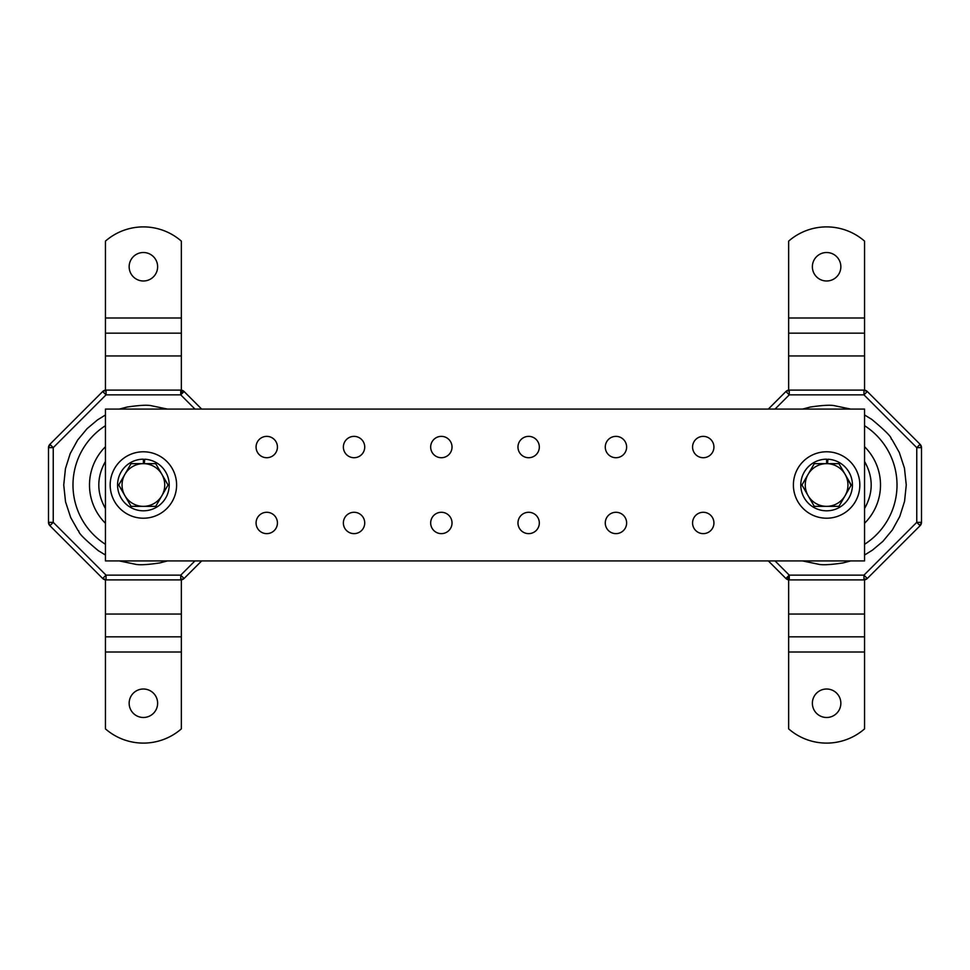 <?xml version="1.0" encoding="UTF-8"?>
<svg xmlns="http://www.w3.org/2000/svg" width="970" height="970" viewBox="0 0 970 970"><rect width="100%" height="100%" fill="white"/><g stroke="black" fill="none" stroke-linecap="round" stroke-linejoin="round"><path stroke-width="1.45" d="M827.543 463.672A21.352 21.352 0 0 1 845.1 474.33L838.941 463.648L826.61 463.648L826.61 459.186A25.814 25.814 0 0 0 804.033 497.525A25.814 25.814 0 0 0 848.507 498.665A25.814 25.814 0 0 0 827.931 459.222L827.543 463.648M826.61 506.352L838.941 506.352L845.1 495.67A21.352 21.352 0 0 1 808.119 495.67L814.279 506.352L826.61 506.352A21.352 21.352 0 0 1 808.119 474.33L801.96 485L805.161 490.553M124.9 474.33L118.74 485L131.059 506.352L143.39 506.352A21.352 21.352 0 0 1 124.9 474.33A21.352 21.352 0 0 1 143.39 463.648L131.059 463.648L118.74 485M155.721 506.352L161.881 495.67A21.352 21.352 0 0 1 143.39 506.352L155.721 506.352L168.04 485L155.721 463.648L143.39 463.648A21.352 21.352 0 0 1 161.881 495.67L168.04 485L164.839 479.447M161.881 474.33L155.721 463.648M143.39 463.648L143.39 459.186A25.814 25.814 0 0 0 120.826 497.525A25.814 25.814 0 0 0 165.288 498.665A25.814 25.814 0 0 0 144.712 459.222L144.324 463.648M143.39 518.21A33.21 33.21 0 0 1 114.63 468.389A33.21 33.21 0 0 1 172.151 468.389A33.21 33.21 0 0 1 143.39 518.21M105.439 579.854L105.439 614.046L181.354 614.046L181.354 579.854M181.354 390.146L181.354 355.954L105.439 355.954L105.439 390.146M143.39 717.485A14.235 14.235 0 0 1 131.059 696.133A14.235 14.235 0 0 1 155.721 696.133A14.235 14.235 0 0 1 143.39 717.485M143.39 280.985A14.235 14.235 0 0 0 155.721 259.633A14.235 14.235 0 0 0 131.059 259.633A14.235 14.235 0 0 0 143.39 280.985M105.439 241.13A57.727 57.727 0 0 1 181.354 241.13L181.354 333.171L105.439 333.171L105.439 241.13M105.439 636.829L181.354 636.829L181.354 728.87A57.727 57.727 0 0 1 105.439 728.87L105.439 614.046M181.354 333.171L181.354 355.954M105.439 355.954L105.439 333.171M181.354 614.046L181.354 636.829M49.894 525.692A4.741 4.741 0 0 1 48.5 522.345L53.241 522.345L49.894 525.692L102.699 578.496L106.045 575.149L106.045 579.89A4.741 4.741 0 0 1 102.699 578.496A4.741 4.741 0 0 0 106.045 579.89L180.735 579.89A4.741 4.741 0 0 0 184.082 578.496L201.675 560.915M201.675 409.085L184.082 391.504A4.741 4.741 0 0 0 180.735 390.11L106.045 390.11A4.741 4.741 0 0 0 102.699 391.504L49.894 444.308A4.741 4.741 0 0 0 48.5 447.655L48.5 522.345M180.735 579.89L180.735 575.149L184.082 578.496M184.082 391.504L180.735 394.851L180.735 390.11M106.045 390.11L106.045 394.851L102.699 391.504M49.894 444.308L53.241 447.655L48.5 447.655M105.439 555.022L98.261 550.633C72.653 529.329 80.837 531.936 78.024 530.505L70.689 517.519L65.536 501.817L63.741 485L65.439 468.68L70.192 453.596L77.624 440.065L87.07 428.679L97.509 419.889L105.439 414.978M119.286 409.085L127.07 407.048C139.45 405.217 147.622 404.793 151.599 405.775L167.495 409.085M167.495 560.915L159.71 562.952C147.331 564.783 139.159 565.207 135.194 564.225L119.286 560.915M851.017 485.424L848.059 479.447M838.941 506.352L842.142 500.799M814.279 463.648L808.119 474.33A21.352 21.352 0 0 1 826.61 463.648L814.279 463.648L801.96 485L808.119 495.67M826.61 463.648A21.352 21.352 0 0 1 845.1 474.33L838.941 463.648M851.26 485L845.1 474.33A21.352 21.352 0 0 1 845.1 495.67L851.26 485M826.61 518.21A33.21 33.21 0 0 1 797.849 468.389A33.21 33.21 0 0 1 855.37 468.389A33.21 33.21 0 0 1 826.61 518.21M864.561 409.085L105.439 409.085L105.439 560.915L864.561 560.915L864.561 409.085M266.75 457.719A10.67 10.67 0 0 1 257.511 441.702A10.67 10.67 0 0 1 275.989 441.702A10.67 10.67 0 0 1 266.75 457.719M354.05 457.719A10.67 10.67 0 0 1 344.811 441.702A10.67 10.67 0 0 1 363.289 441.702A10.67 10.67 0 0 1 354.05 457.719M441.35 457.719A10.67 10.67 0 0 1 432.111 441.702A10.67 10.67 0 0 1 450.589 441.702A10.67 10.67 0 0 1 441.35 457.719M528.65 457.719A10.67 10.67 0 0 1 519.411 441.702A10.67 10.67 0 0 1 537.889 441.702A10.67 10.67 0 0 1 528.65 457.719M615.95 457.719A10.67 10.67 0 0 1 606.711 441.702A10.67 10.67 0 0 1 625.189 441.702A10.67 10.67 0 0 1 615.95 457.719M703.25 533.633A10.67 10.67 0 0 1 694.011 517.616A10.67 10.67 0 0 1 712.489 517.616A10.67 10.67 0 0 1 703.25 533.633M703.25 457.719A10.67 10.67 0 0 1 694.011 441.702A10.67 10.67 0 0 1 712.489 441.702A10.67 10.67 0 0 1 703.25 457.719M615.95 533.633A10.67 10.67 0 0 1 606.711 517.616A10.67 10.67 0 0 1 625.189 517.616A10.67 10.67 0 0 1 615.95 533.633M528.65 533.633A10.67 10.67 0 0 1 519.411 517.616A10.67 10.67 0 0 1 537.889 517.616A10.67 10.67 0 0 1 528.65 533.633M441.35 533.633A10.67 10.67 0 0 1 432.111 517.616A10.67 10.67 0 0 1 450.589 517.616A10.67 10.67 0 0 1 441.35 533.633M354.05 533.633A10.67 10.67 0 0 1 344.811 517.616A10.67 10.67 0 0 1 363.289 517.616A10.67 10.67 0 0 1 354.05 533.633M266.75 533.633A10.67 10.67 0 0 1 257.511 517.616A10.67 10.67 0 0 1 275.989 517.616A10.67 10.67 0 0 1 266.75 533.633M802.505 409.085L810.289 407.048C822.669 405.217 830.841 404.793 834.806 405.775L850.714 409.085M864.561 414.978L871.739 419.367C897.347 440.671 889.163 438.064 891.976 439.495L899.311 452.481L904.464 468.183L906.259 485L904.561 501.32L899.808 516.404L892.376 529.935L882.93 541.321L872.491 550.111L864.561 555.022M850.714 560.915L842.93 562.952C830.55 564.783 822.378 565.207 818.401 564.225L802.505 560.915M768.325 560.915L785.918 578.496L789.265 575.149L789.265 579.89L863.955 579.89L863.955 575.149L867.301 578.496L920.106 525.692L916.759 522.345L921.5 522.345L921.5 447.655L916.759 447.655L920.106 444.308L867.301 391.504L863.955 394.851L863.955 390.11L789.265 390.11L789.265 394.851L785.918 391.504L768.325 409.085L785.918 391.504A4.741 4.741 0 0 1 789.265 390.11M920.106 444.308A4.741 4.741 0 0 1 921.5 447.655L921.5 522.345A4.741 4.741 0 0 1 920.106 525.692L867.301 578.496A4.741 4.741 0 0 1 863.955 579.89M785.918 578.496A4.741 4.741 0 0 0 789.265 579.89M867.301 391.504A4.741 4.741 0 0 0 863.955 390.11A4.741 4.741 0 0 1 867.301 391.504M864.561 614.046L864.561 728.87A57.727 57.727 0 0 1 788.646 728.87L788.646 614.046L864.561 614.046L864.561 579.854M788.646 579.854L788.646 614.046M864.561 390.146L864.561 355.954L788.646 355.954L788.646 390.146M788.646 355.954L788.646 241.13A57.727 57.727 0 0 1 864.561 241.13L864.561 333.171L788.646 333.171M864.561 355.954L864.561 333.171M788.646 636.829L864.561 636.829M826.61 252.515A14.235 14.235 0 0 1 838.941 273.867A14.235 14.235 0 0 1 814.279 273.867A14.235 14.235 0 0 1 826.61 252.515M826.61 689.015A14.235 14.235 0 0 0 814.279 710.367A14.235 14.235 0 0 0 838.941 710.367A14.235 14.235 0 0 0 826.61 689.015M105.439 317.99L181.354 317.99M181.354 652.01L105.439 652.01M104.457 579.005L103.838 579.345M182.324 579.005L180.735 579.393M182.324 390.995L180.735 393.214M104.457 390.995L106.057 390.607M49.385 446.067L50.246 444.66M49.385 523.933L49.046 524.552M194.97 409.085L180.735 394.851L106.045 394.851L53.241 447.655L53.241 522.345L106.045 575.149L180.735 575.149L194.97 560.915M105.439 508.535C96.6 492.845 96.6 477.155 105.439 461.465M105.439 523.266A53.896 53.896 0 0 1 105.439 446.733M105.439 425.697A70.41 70.41 0 0 0 105.439 544.303M864.561 544.303A70.41 70.41 0 0 0 864.561 425.697M864.561 446.733A53.896 53.896 0 0 1 864.561 523.266M864.561 461.465C873.4 477.155 873.4 492.845 864.561 508.535M775.03 560.915L789.265 575.149L863.955 575.149L916.759 522.345L916.759 447.655L863.955 394.851L789.265 394.851L775.03 409.085M920.615 446.067L920.954 445.448M920.615 523.933L919.754 525.34M865.543 579.005L863.943 579.393M787.676 579.005L789.265 576.786M787.676 390.995L789.265 390.607M865.543 390.995L866.161 390.655M788.646 317.99L864.561 317.99M864.561 652.01L788.646 652.01"/></g></svg>
